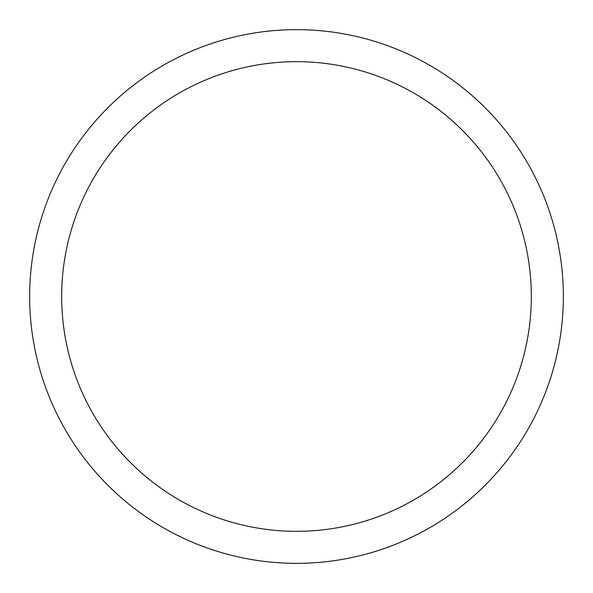 <?xml version="1.0" encoding="UTF-8"?>
<svg xmlns="http://www.w3.org/2000/svg" width="593" height="593" viewBox="0 0 593 593"><rect width="100%" height="100%" fill="white"/><g stroke="black" fill="none" stroke-linecap="round" stroke-linejoin="round"><path stroke-width="0.89" d="M531.328 296.5A234.828 234.828 0 0 1 179.086 499.869A234.828 234.828 0 0 1 179.086 93.131A234.828 234.828 0 0 1 531.328 296.5M563.35 296.5A266.85 266.85 0 0 1 163.075 527.6A266.85 266.85 0 0 1 163.075 65.4A266.85 266.85 0 0 1 563.35 296.5"/></g></svg>
